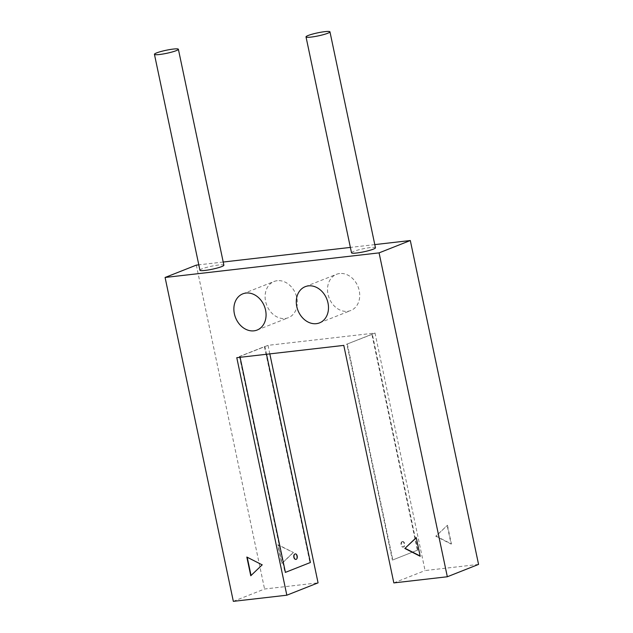 <?xml version="1.0" encoding="UTF-8"?>
<svg xmlns="http://www.w3.org/2000/svg" width="633" height="633" viewBox="0 0 633 633"><rect width="100%" height="100%" fill="white"/><g stroke="black" fill="none" stroke-linecap="round" stroke-linejoin="round"><path stroke-width="0.47" stroke-dasharray="3.17 2.37" d="M233.34 601.35L264.57 589.006L318.067 582.858M293.411 552.514L282.009 563.402L278.069 544.704L293.411 552.514L277.752 544.831L281.693 563.528L293.095 552.641M447.476 525.232L451.416 543.937L436.074 536.119L447.476 525.232L435.765 536.246L451.107 544.056L447.167 525.358M339.644 273.527A19.465 15.516 -111.6 0 0 336.471 274.318A19.465 15.516 -111.6 0 0 329.2 298.127A19.465 15.516 -111.6 0 0 350.777 310.526A19.465 15.516 -111.6 0 0 358.721 288.656A19.465 15.516 -111.6 0 0 339.644 273.527M277.23 280.704A19.465 15.516 -111.6 0 0 274.049 281.495A19.465 15.516 -111.6 0 0 266.778 305.296A19.465 15.516 -111.6 0 0 288.363 317.695A19.465 15.516 -111.6 0 0 296.307 295.825A19.465 15.516 -111.6 0 0 277.23 280.704M269.816 353.894L268.02 345.341L375.013 333.045L425.067 570.562L478.564 564.407M196.317 265.124L264.57 589.006M374.791 244.607L350.381 247.416M223.212 262.03L198.802 264.839M393.829 582.906L425.067 570.562M402.058 541.642A2.777 1.646 -96.6 0 1 402.303 541.579A2.777 1.646 -96.6 0 1 404.258 544.158A2.777 1.646 -96.6 0 1 402.944 547.11A2.777 1.646 -96.6 0 1 401.021 544.744A2.777 1.646 -96.6 0 1 402.058 541.642M375.013 333.045L343.782 345.389M268.02 345.341L236.782 357.685M402.501 541.595A2.777 1.646 83.4 0 0 401.464 544.697A2.777 1.646 83.4 0 0 403.387 547.054A2.777 1.646 83.4 0 0 404.701 544.103A2.777 1.646 83.4 0 0 402.754 541.531A2.777 1.646 83.4 0 0 402.501 541.595M293.617 557.309A2.777 1.646 -96.6 0 1 294.867 553.93A2.777 1.646 -96.6 0 1 296.814 556.502A2.777 1.646 -96.6 0 1 295.5 559.453A2.777 1.646 -96.6 0 1 293.617 557.309M246.83 557.048L262.489 564.739L251.056 575.484M416.277 537.726L420.114 555.964M392.405 560.078L417.392 550.204L371.887 334.279L346.9 344.154L392.405 560.078L417.392 550.204M417.835 550.148L372.339 334.232L371.887 334.279M372.339 334.232L346.9 344.154M347.351 344.107L392.848 560.031M266.517 354.274L264.895 346.575L239.907 356.45L240.089 357.305M239.907 356.45L239.464 356.506L284.961 572.43L309.948 562.547L264.452 346.631L239.464 356.506M285.412 572.374L284.961 572.43M264.895 346.575L264.452 346.631M310.392 562.5L309.948 562.547M199.933 270.228A12.233 1.543 168.1 0 1 206.239 267.49A12.233 1.543 168.1 0 1 218.781 264.99A12.233 1.543 168.1 0 1 223.876 265.187M351.513 252.812A12.233 1.543 168.1 0 1 357.819 250.075A12.233 1.543 168.1 0 1 370.36 247.574A12.233 1.543 168.1 0 1 375.456 247.764M257.125 330.046L288.363 317.695M242.819 293.839L274.049 281.495M319.546 322.87L350.777 310.526M305.233 286.67L336.471 274.318M402.754 541.531L402.303 541.579M403.387 547.054L402.944 547.11M295.5 559.453L295.943 559.406M294.867 553.93L295.31 553.875"/><path stroke-width="0.95" d="M286.836 595.202L236.782 357.685L343.782 345.389L393.829 582.906L447.333 576.758L379.08 252.876L165.086 277.468L233.34 601.35L286.836 595.202L318.067 582.858L269.816 353.894M416.245 537.583L404.843 548.471L420.185 556.28L416.245 537.583M262.173 564.865L246.83 557.048L250.771 575.753L262.173 564.865M308.406 285.879A19.465 15.516 -111.6 0 0 305.233 286.67A19.465 15.516 -111.6 0 0 297.961 310.471A19.465 15.516 -111.6 0 0 319.546 322.87A19.465 15.516 -111.6 0 0 327.49 300.999A19.465 15.516 -111.6 0 0 308.406 285.879M245.992 293.047A19.465 15.516 -111.6 0 0 242.819 293.839A19.465 15.516 -111.6 0 0 235.547 317.647A19.465 15.516 -111.6 0 0 257.125 330.046A19.465 15.516 -111.6 0 0 265.069 308.176A19.465 15.516 -111.6 0 0 245.992 293.047M447.333 576.758L478.564 564.407L410.311 240.524L374.791 244.607M350.381 247.416L223.212 262.03M198.802 264.839L196.317 265.124L165.086 277.468M379.08 252.876L410.311 240.524M294.068 557.254A2.777 1.646 83.4 0 0 295.943 559.406A2.777 1.646 83.4 0 0 297.257 556.454A2.777 1.646 83.4 0 0 295.31 553.875A2.777 1.646 83.4 0 0 294.068 557.254M251.056 575.484L247.21 557.246M404.843 548.471L416.277 537.726M420.114 555.964L405.152 548.344M240.089 357.305L285.412 572.374L310.392 562.5L266.517 354.274M173.276 49.073A12.233 1.543 168.1 0 1 178.379 49.263A12.233 1.543 168.1 0 1 166.724 53.299A12.233 1.543 168.1 0 1 154.436 54.311A12.233 1.543 168.1 0 1 160.735 51.574A12.233 1.543 168.1 0 1 173.276 49.073M178.379 49.263L223.876 265.187A12.233 1.543 168.1 0 1 212.229 269.223A12.233 1.543 168.1 0 1 199.933 270.228L154.436 54.311M324.856 31.65A12.233 1.543 168.1 0 1 329.959 31.84A12.233 1.543 168.1 0 1 318.304 35.875A12.233 1.543 168.1 0 1 306.016 36.888A12.233 1.543 168.1 0 1 312.314 34.15A12.233 1.543 168.1 0 1 324.856 31.65M329.959 31.84L375.456 247.764A12.233 1.543 168.1 0 1 363.809 251.799A12.233 1.543 168.1 0 1 351.513 252.812L306.016 36.888"/></g></svg>
